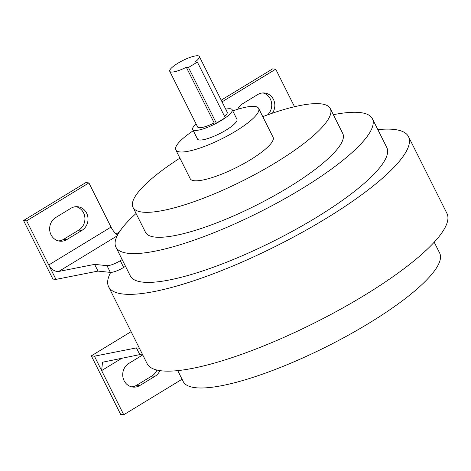 <?xml version="1.0" encoding="UTF-8"?>
<svg xmlns="http://www.w3.org/2000/svg" width="471" height="471" viewBox="0 0 471 471"><rect width="100%" height="100%" fill="white"/><g stroke="black" fill="none" stroke-linecap="round" stroke-linejoin="round"><path stroke-width="0.71" d="M196.124 123.991A22.066 5.075 -26.6 0 0 192.692 129.46A22.066 5.075 -26.6 0 0 194.629 130.414A22.066 5.075 -26.6 0 0 218.055 122.354A22.066 5.075 -26.6 0 0 232.15 109.702A22.066 5.075 -26.6 0 0 225.715 109.172M216.354 123.166L225.25 117.75L197.367 62.072L188.471 67.488L186.333 67.265L214.211 122.943L216.354 123.166L188.471 67.488M224.555 116.361A16.55 3.809 -26.6 0 0 227.216 112.175L199.339 56.496A16.55 3.809 -26.6 0 0 182.836 60.5A16.55 3.809 -26.6 0 0 169.743 71.315A16.55 3.809 -26.6 0 0 186.333 67.265M169.743 71.315L197.626 126.993A16.55 3.809 -26.6 0 0 214.211 122.943M197.367 62.072L195.23 61.848A16.55 3.809 -26.6 0 0 199.339 56.496M177.744 370.618L183.213 381.545A143.414 32.994 -26.6 0 0 195.801 387.745A143.414 32.994 -26.6 0 0 348.045 335.352A143.414 32.994 -26.6 0 0 439.684 253.115L434.209 242.194M117.108 235.912L58.716 271.461C54.777 271.702 51.457 269.542 48.748 264.99L55.961 279.391L97.986 271.096L110.361 272.391A11.033 2.538 -26.6 0 0 110.679 272.409A167.682 38.575 -26.6 0 0 108.636 286.815L147.093 363.612A167.682 38.575 -26.6 0 0 314.298 323.024A167.682 38.575 -26.6 0 0 446.961 213.451L408.504 136.655A167.682 38.575 -26.6 0 0 377.854 129.649M116.172 233.957L119.31 232.05M110.679 272.409A11.033 2.538 -26.6 0 0 123.667 267.434L125.51 266.315M108.636 286.815A167.682 38.575 -26.6 0 0 275.841 246.227A167.682 38.575 -26.6 0 0 408.504 136.655M136.072 213.487A143.414 32.994 -26.6 0 0 115.919 247.151L130.337 275.953A143.414 32.994 -26.6 0 0 142.925 282.147A143.414 32.994 -26.6 0 0 295.17 229.76A143.414 32.994 -26.6 0 0 386.803 147.523L372.384 118.721A143.414 32.994 -26.6 0 0 333.35 114.694M115.919 247.151A143.414 32.994 -26.6 0 0 128.501 253.351A143.414 32.994 -26.6 0 0 280.751 200.958A143.414 32.994 -26.6 0 0 372.384 118.721M179.91 158.132A110.32 25.381 -26.6 0 0 133.01 207.375L145.51 232.333A110.32 25.381 -26.6 0 0 155.189 237.101A110.32 25.381 -26.6 0 0 272.303 196.801A110.32 25.381 -26.6 0 0 342.788 133.54L330.295 108.583A110.32 25.381 -26.6 0 0 262.765 116.637M133.01 207.375A110.32 25.381 -26.6 0 0 142.689 212.144A110.32 25.381 -26.6 0 0 259.804 171.838A110.32 25.381 -26.6 0 0 330.295 108.583M193.304 130.679A46.335 10.656 -26.6 0 0 175.801 149.925L190.219 178.727A46.335 10.656 -26.6 0 0 194.287 180.729A46.335 10.656 -26.6 0 0 243.478 163.802A46.335 10.656 -26.6 0 0 273.08 137.232L258.661 108.436A46.335 10.656 -26.6 0 0 232.762 110.921M175.801 149.925A46.335 10.656 -26.6 0 0 179.869 151.927A46.335 10.656 -26.6 0 0 229.053 135A46.335 10.656 -26.6 0 0 258.661 108.436M192.692 129.46L197.502 139.063A22.066 5.075 -26.6 0 0 199.439 140.011A22.066 5.075 -26.6 0 0 222.86 131.951A22.066 5.075 -26.6 0 0 236.96 119.304L232.15 109.702M58.716 271.461L94.624 264.372L97.986 271.096M94.624 264.372L106.994 265.668A11.033 2.538 -26.6 0 0 120.299 260.716L122.148 259.592M55.961 279.391L52.876 279.067L23.55 220.51L85.822 182.595L88.907 182.919L111.021 227.075A8.825 2.908 -121.3 0 0 117.626 234.899M221.205 100.17L272.638 68.854L275.723 69.178L294.528 106.729M262.971 92.946A12.688 11.616 -84 0 1 271.461 102.266A12.688 11.616 -84 0 1 267.546 114.889M237.72 109.278A12.688 11.616 -84 0 1 242.553 103.779L257.678 94.571A12.688 11.616 -84 0 1 264.531 92.993A12.688 11.616 -84 0 1 273.922 100.476A12.688 11.616 -84 0 1 272.391 113.199M275.723 69.178L222.053 101.854M55.737 217.52L70.862 208.312A12.688 11.616 -84 0 1 77.715 206.734A12.688 11.616 -84 0 1 87.806 216.719A12.688 11.616 -84 0 1 81.919 230.39L66.794 239.598A12.688 11.616 -84 0 1 59.947 241.176A12.688 11.616 -84 0 1 49.849 231.19A12.688 11.616 -84 0 1 55.737 217.52M88.907 182.919L26.635 220.834L48.748 264.99L111.021 227.075M76.155 206.687A12.688 11.616 -84 0 1 84.845 217.231A12.688 11.616 -84 0 1 78.834 230.066L63.709 239.274A12.688 11.616 -84 0 1 58.416 240.899M26.635 220.834L23.55 220.51M182.059 379.237L123.738 414.745L94.418 356.188L136.443 347.892L139.375 348.199M122.136 358.095L101.63 370.583L102.525 362.223L139.81 354.61L136.443 347.892M139.81 354.61L142.737 354.916L128.807 363.429A12.688 11.616 96 0 0 122.919 377.1A12.688 11.616 96 0 0 133.016 387.085A12.688 11.616 96 0 0 139.863 385.508L154.988 376.3A12.688 11.616 96 0 0 159.905 370.618M94.418 356.188L91.327 355.864L131.091 331.655M123.738 414.745L120.653 414.421L91.327 355.864M156.925 370.047A12.688 11.616 -84 0 1 151.898 375.982L136.778 385.184A12.688 11.616 -84 0 1 131.48 386.815M106.994 265.668L110.361 272.391M120.299 260.716L123.667 267.434M154.988 376.3L151.898 375.982M139.863 385.508L136.778 385.184M81.919 230.39L78.834 230.066M66.794 239.598L63.709 239.274"/></g></svg>
